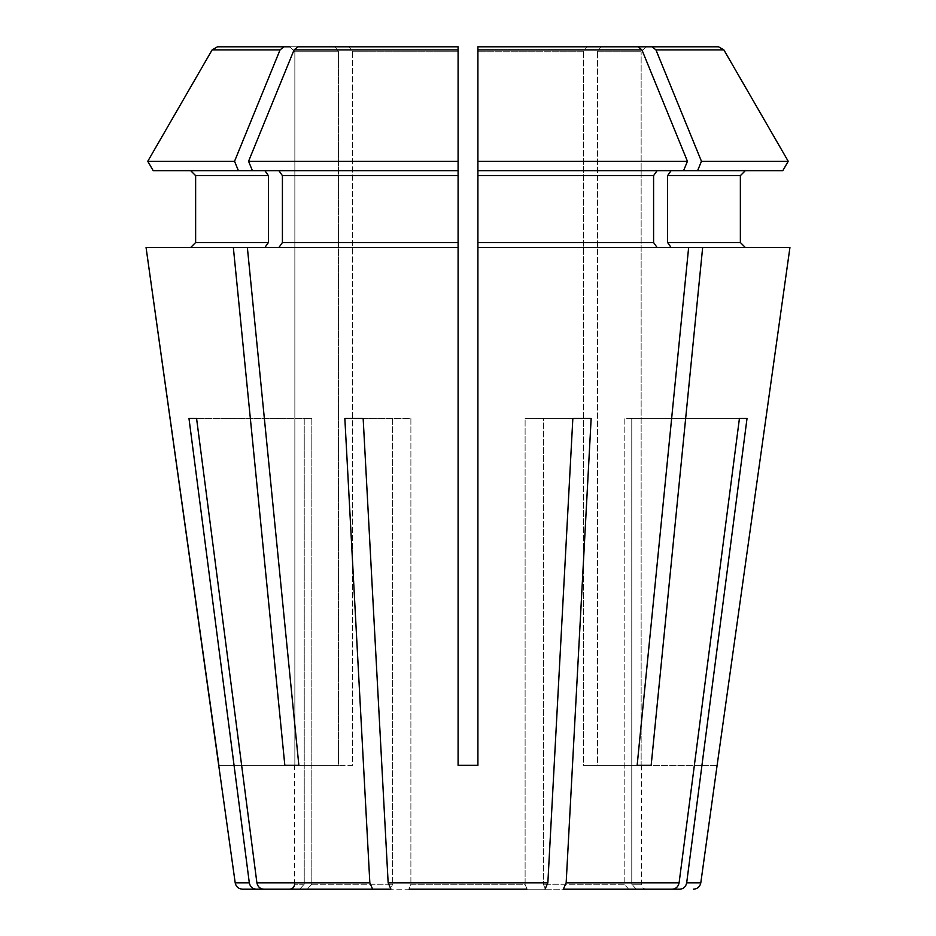 <?xml version="1.0" encoding="UTF-8"?>
<svg xmlns="http://www.w3.org/2000/svg" width="936" height="936" viewBox="0 0 936 936"><rect width="100%" height="100%" fill="white"/><g stroke="black" fill="none" stroke-linecap="round" stroke-linejoin="round"><path stroke-width="0.7" stroke-dasharray="4.68 3.51" d="M477.91 46.8L586.942 46.8L583.432 51.761L477.91 51.761L583.432 51.761L583.432 765.32L651.163 765.32L702.655 247.49L671.1 247.49L667.59 242.529L667.59 175.64L671.1 170.68L477.91 170.68L657.084 170.68L477.91 170.68L477.91 247.49L657.084 247.49L653.585 242.529L653.585 175.64L657.084 170.68L683.584 170.68L687.433 161.284L477.91 161.284L477.91 46.8L638.13 46.8L641.932 49.9A1083203.901 765940.816 -90 0 1 687.433 161.284M638.13 46.8L586.942 46.8L583.432 51.761L583.432 765.32L637.147 765.32L597.449 765.32L597.449 51.761L600.959 46.8L597.449 51.761L641.148 51.761L597.449 51.761L597.449 765.32L583.432 765.32L637.147 765.32L688.639 247.49L477.91 247.49L671.1 247.49M153.2 170.68L458.09 170.68L458.09 765.32L477.91 765.32L477.91 51.761L477.91 765.32L458.09 765.32L458.09 247.49L278.916 247.49L458.09 247.49L458.09 46.8L297.87 46.8L349.058 46.8L352.568 51.761L352.568 765.32L298.853 765.32L338.551 765.32L338.551 51.761L338.551 765.32L284.836 765.32L352.568 765.32L352.568 51.761L458.09 51.761L458.09 765.32L477.91 765.32L477.91 247.49M146.063 247.49L264.9 247.49L146.063 247.49L233.345 247.49L284.836 765.32M264.9 170.68L268.41 175.64L268.41 242.529L264.9 247.49L247.361 247.49L458.09 247.49M289.879 46.8L335.041 46.8L338.551 51.761L294.852 51.761L294.852 765.32L218.884 765.32L294.852 765.32L294.852 51.761L338.551 51.761L335.041 46.8L217.48 46.8L289.879 46.8L294.852 51.761L289.879 46.8L217.48 46.8L212.121 49.9L280.051 49.9L283.854 46.8M563.343 889.2L566.163 882.8L591.154 418.45L543.418 418.45L543.418 884.239L545.314 889.2L672.294 889.2C675.979 888.837 678.249 886.708 679.103 882.8L739.428 418.45L624.183 418.45L624.183 884.239L543.418 884.239L624.183 884.239L628.77 889.2L672.294 889.2M671.1 170.68L782.8 170.68M667.59 175.64L740.364 175.64L740.364 242.529L667.59 242.529M702.655 247.49L789.937 247.49M718.52 46.8L646.121 46.8L641.148 51.761L646.121 46.8L600.959 46.8L718.52 46.8L723.879 49.9L655.949 49.9A1083203.831 765940.769 -90 0 1 701.45 161.284L697.601 170.68M268.41 175.64L195.636 175.64L195.636 242.529L268.41 242.529M264.9 247.49L233.345 247.49M147.771 161.284L234.55 161.284A1083203.901 765940.828 90 0 1 280.051 49.9M238.399 170.68L234.55 161.284M679.875 889.2C683.572 888.837 685.842 886.708 686.685 882.8L747.022 418.45L631.765 418.45L631.765 884.239L641.441 884.239L631.765 884.239L636.351 889.2L679.875 889.2M458.09 46.8L349.058 46.8L352.568 51.761L458.09 51.761L458.09 161.284L248.566 161.284L252.416 170.68L458.09 170.68L278.916 170.68L282.415 175.64L282.415 242.529L278.916 247.49L247.361 247.49L298.853 765.32M248.566 161.284A1083203.901 765940.828 90 0 1 294.068 49.9L297.87 46.8M688.639 247.49L657.084 247.49M252.416 170.68L278.916 170.68M278.916 247.49L247.361 247.49M547.852 882.8L572.844 418.45L525.108 418.45L525.108 884.239L410.892 884.239L408.997 889.2L390.967 889.2L545.033 889.2L547.852 882.8L388.147 882.8L390.967 889.2M527.003 889.2L525.108 884.239L527.003 889.2L545.033 889.2M591.154 418.45L525.108 418.45L543.418 418.45L543.418 884.239L545.314 889.2L628.77 889.2L624.183 884.239L624.183 418.45L739.428 418.45L631.765 418.45L631.765 884.239L636.351 889.2L646.39 889.2L636.351 889.2M344.846 418.45L392.582 418.45L392.582 884.239L392.582 418.45L410.892 418.45L344.846 418.45L369.837 882.8L372.657 889.2L390.686 889.2L392.582 884.239L390.686 889.2M363.156 418.45L410.892 418.45L410.892 884.239L410.892 418.45L363.156 418.45L388.147 882.8M637.147 765.32L651.163 765.32M747.022 418.45L739.428 418.45M188.978 418.45L304.235 418.45L304.235 884.239L304.235 418.45L311.817 418.45L188.978 418.45L249.315 882.8C250.158 886.708 252.427 888.837 256.125 889.2L299.649 889.2L289.61 889.2L299.649 889.2L304.235 884.239L299.649 889.2M196.572 418.45L311.817 418.45L311.817 884.239L311.817 418.45L196.572 418.45L256.897 882.8C257.751 886.708 260.021 888.837 263.706 889.2L307.23 889.2L311.817 884.239L307.23 889.2M717.116 765.32L641.148 765.32L641.148 51.761L641.148 765.32L717.315 765.32M572.844 418.45L525.108 418.45L525.108 884.239L410.892 884.239L408.997 889.2M263.706 889.2L372.657 889.2M657.084 170.68L683.584 170.68M701.45 161.284L788.229 161.284M652.146 46.8L655.949 49.9M477.91 175.64L653.585 175.64M477.91 242.529L653.585 242.529M477.91 49.9L641.932 49.9M566.163 882.8L679.103 882.8M686.685 882.8L700.807 882.8M282.415 175.64L458.09 175.64M282.415 242.529L458.09 242.529M294.068 49.9L458.09 49.9M311.817 884.239L392.582 884.239L311.817 884.239M235.193 882.8L249.315 882.8M304.235 884.239L294.559 884.239L304.235 884.239M256.897 882.8L369.837 882.8M641.441 765.32L641.441 884.239C641.733 887.258 643.383 888.907 646.39 889.2M294.559 884.239L294.559 765.32"/><path stroke-width="1.4" d="M687.433 161.284L477.91 161.284L477.91 170.68L683.584 170.68L687.433 161.284A1083203.901 765940.816 90 0 0 641.932 49.9L638.13 46.8L477.91 46.8L477.91 247.49L789.937 247.49L717.116 765.32L789.937 247.49M238.399 170.68L234.55 161.284L147.771 161.284L153.2 170.68L252.416 170.68L248.566 161.284A1083203.901 765940.816 -90 0 1 294.068 49.9L297.87 46.8L458.09 46.8L458.09 161.284L248.566 161.284M264.9 170.68L268.41 175.64L195.636 175.64L190.675 170.68L195.636 175.64L195.636 242.529L190.675 247.49L195.636 242.529L268.41 242.529L264.9 247.49M268.41 175.64L268.41 242.529M477.91 247.49L477.91 765.32L458.09 765.32L458.09 247.49L146.063 247.49L235.193 882.8C236.024 886.72 238.469 888.861 242.553 889.2L299.649 889.2M280.051 49.9L283.854 46.8L217.48 46.8L212.121 49.9A1083203.889 1083203.889 -60 0 0 147.771 161.284A1083203.889 1083203.889 -60 0 1 212.121 49.9L280.051 49.9A1083203.901 765940.816 -90 0 0 234.55 161.284M283.854 46.8L289.879 46.8M667.59 175.64L740.364 175.64L745.325 170.68L740.364 175.64L740.364 242.529L667.59 242.529L667.59 175.64L671.1 170.68M745.325 247.49L740.364 242.529L745.325 247.49M655.949 49.9L723.879 49.9A1096661.264 1096661.264 -120 0 1 788.229 161.284A1096661.264 1096661.264 -120 0 0 723.879 49.9L718.52 46.8L600.959 46.8L652.146 46.8L655.949 49.9A1083203.959 765940.874 90 0 1 701.45 161.284L697.601 170.68L782.8 170.68L788.229 161.284L701.45 161.284M153.2 170.68L147.771 161.284M636.351 889.2L679.875 889.2C683.572 888.837 685.842 886.708 686.685 882.8L747.022 418.45L739.428 418.45L747.022 418.45M671.1 247.49L667.59 242.529M718.52 46.8L652.146 46.8M563.343 889.2L672.294 889.2L563.343 889.2L566.163 882.8L591.154 418.45L572.844 418.45L591.154 418.45M672.294 889.2C675.979 888.837 678.249 886.708 679.103 882.8L739.428 418.45M657.084 247.49L653.585 242.529L653.585 175.64L657.084 170.68M638.13 46.8L477.91 46.8M458.09 247.49L458.09 161.284L458.09 170.68L252.416 170.68M278.916 170.68L282.415 175.64L282.415 242.529L278.916 247.49M458.09 46.8L297.87 46.8M527.003 889.2L408.997 889.2M363.156 418.45L344.846 418.45L363.156 418.45L388.147 882.8L390.967 889.2M344.846 418.45L369.837 882.8L372.657 889.2L390.686 889.2L307.23 889.2L390.686 889.2M284.836 765.32L298.853 765.32L284.836 765.32L233.345 247.49M247.361 247.49L298.853 765.32M196.572 418.45L188.978 418.45L196.572 418.45L256.897 882.8C257.751 886.708 260.021 888.837 263.706 889.2L307.23 889.2M188.978 418.45L249.315 882.8C250.158 886.708 252.427 888.837 256.125 889.2L242.553 889.2M686.685 882.8L700.807 882.8L717.116 765.32M218.884 765.32L146.063 247.49M651.163 765.32L637.147 765.32L651.163 765.32L702.655 247.49M683.584 170.68L697.601 170.68M372.657 889.2L263.706 889.2M545.033 889.2L547.852 882.8L572.844 418.45M637.147 765.32L688.639 247.49M788.229 161.284L782.8 170.68M679.103 882.8L566.163 882.8M653.585 175.64L477.91 175.64M653.585 242.529L477.91 242.529M641.932 49.9L477.91 49.9M458.09 175.64L282.415 175.64M458.09 242.529L282.415 242.529M458.09 49.9L294.068 49.9M369.837 882.8L256.897 882.8M249.315 882.8L235.193 882.8M547.852 882.8L388.147 882.8M700.807 882.8C699.976 886.72 697.531 888.861 693.447 889.2M294.559 884.239C294.302 887.223 292.652 888.884 289.61 889.2"/></g></svg>
